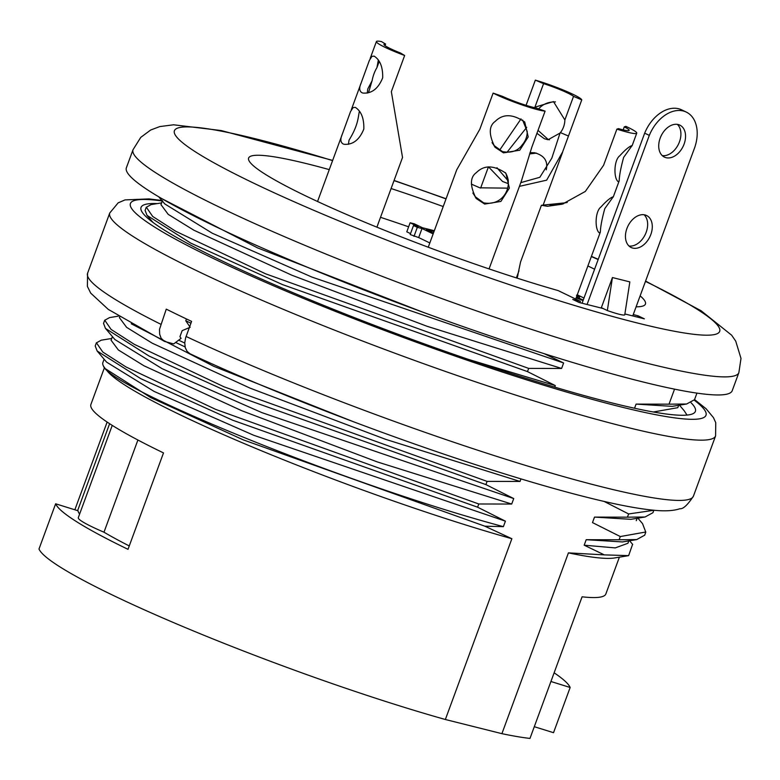 <?xml version="1.0" encoding="UTF-8"?>
<svg xmlns="http://www.w3.org/2000/svg" width="780" height="780" viewBox="0 0 780 780"><rect width="100%" height="100%" fill="white"/><g stroke="black" fill="none" stroke-linecap="round" stroke-linejoin="round"><path stroke-width="1.17" d="M185.075 346.915L175.636 342.459M190.008 353.75L187.102 351.4L185.26 347.646L184.743 342.947L185.611 337.818L191.607 321.389A322.774 33.14 20.2 0 1 166.267 309.143L159.5 329.335L159.647 334.191L161.128 338.237L164.502 341.416L173.706 343.912L178.649 340.168L184.743 343.044M554.736 387.124L555.301 385.573L468.439 359.404M161.021 204.701L168.207 214.364L193.908 230.227L291.847 275.213L427.177 326.323L561.6 368.452L528.674 368.394L527.485 371.602L555.301 385.573M561.6 368.452L563.618 362.973L311.863 277.056L212.219 233.191L164.794 203.931L158.759 196.823M544.274 353.701L563.618 362.973M674.534 389.152L669.016 404.177L636.08 404.108L634.559 408.242M630.396 519.285L594.506 517.101L627.442 517.169L628.621 513.952L604.081 501.413M594.506 517.101L592.488 522.59L620.305 536.552L619.125 539.77L586.199 539.701L584.181 545.191L615.254 547.901L627.919 543.28M628.573 555.662L614.377 557.983A274.355 28.168 -159.8 0 1 568.425 552.874L604.315 554.882L584.181 545.191M568.425 552.874L501.91 733.668L445.36 719.501L511.875 538.717L484.848 526.188L503.392 526.646L505.411 521.167L253.656 435.25L154.021 391.385L106.587 362.125L97.149 351L95.218 345.988L96.398 342.771M111.14 340.294L118.326 349.947L144.047 365.83L241.956 410.797L377.267 461.906L511.709 504.046L478.784 503.987L477.604 507.195L505.411 521.167M511.709 504.046L513.727 498.566L261.914 412.639L162.201 368.726L114.904 339.534L105.466 328.409L103.535 323.388L104.715 320.171M119.418 317.674L126.623 327.356L152.236 343.19L250.263 388.216L385.71 439.364L520.026 481.445L487.1 481.387L485.911 484.604L513.727 498.566M520.026 481.445L520.962 478.901M190.934 323.212L185.786 320.765L190.164 327.278L182.149 330.661L179.936 336.677L181.077 338.374L178.649 340.168M354.198 422.029L213.798 366.337L131.245 323.778M603.038 308.49L601.351 307.671L612.437 277.543L629.84 281.902L624.741 314.925C623.123 315.481 617.321 314.028 607.337 310.567L603.038 308.49L579.111 302.494L572.783 299.432L580.388 301.343L558.188 290.599A211.419 21.704 -159.8 0 1 304.58 195.361A211.419 21.704 -159.8 0 1 248.625 158.047A211.419 21.704 -159.8 0 1 329.277 169.621M633.253 314.584L638.03 315.783L644.368 318.844L624.887 313.96M391.102 188.536A211.419 21.704 -159.8 0 1 443.215 206.544M587.876 265.951A211.419 21.704 -159.8 0 1 594.584 269.217M640.136 295.864A211.419 21.704 -159.8 0 1 645.45 304.044A211.419 21.704 -159.8 0 1 636.1 306.832M620.305 536.552L645.752 532.009L642.535 523.633M644.572 535.246L636.685 539.584L619.125 539.77M628.621 513.952L653.582 510.334M653.855 510.227L652.938 512.704L645.031 517.013L627.442 517.169M687.005 415.067L684.109 410.641M604.315 554.882L628.631 555.633L632.6 544.323M101.156 340.236L96.457 342.839L102.794 352.043L126.019 366.951L215.738 409.412L478.784 503.987M477.604 507.195L232.615 420.186L140.839 378.7L97.149 351M109.473 317.635L104.773 320.239L111.111 329.443L134.335 344.351L224.055 386.812L487.1 481.387M485.911 484.604L240.932 397.585L149.155 356.099L105.466 328.409M185.786 320.765L186.459 318.962M151.047 204.643L146.347 207.246L152.685 216.45L175.909 231.358L265.629 273.819L528.674 368.394M527.485 371.602L282.497 284.593L190.73 243.107L147.04 215.407L145.109 210.395M104.111 359.2L102.911 362.456A277.582 28.499 -159.8 0 0 103.496 366.161L105.222 368.618L150.901 397.693L243.292 439.871L484.848 526.188M511.875 538.717A274.355 28.168 -159.8 0 1 177.908 413.731A274.355 28.168 -159.8 0 1 107.708 371.563L105.212 368.628M638.03 315.783L637.533 317.128M579.891 302.689L580.388 301.343M79.618 514.078A250.146 25.681 20.2 0 1 78 510.764L55.633 503.792L39 548.993A274.355 28.168 -159.8 0 0 111.394 594.526A274.355 28.168 -159.8 0 0 445.36 719.501M104.442 367.643L90.889 404.488A274.355 28.168 20.2 0 0 163.498 452.907L128.018 549.325A274.355 28.168 -159.8 0 1 55.633 503.792M129.266 545.942A250.146 25.681 -159.8 0 1 103.984 532.204A51.646 5.304 -159.8 0 1 78.292 517.667L112.242 425.392M501.91 733.668A274.355 28.168 -159.8 0 0 529.981 738.426L582.085 596.807A274.355 28.168 20.2 0 0 605.855 593.95L619.388 557.164M554.122 672.799A274.355 28.168 -159.8 0 1 570.151 687.482L553.527 732.683L534.29 726.697M550.924 681.496L570.151 687.482M74.861 509.779L107.133 422.068M103.984 532.204L137.904 440.008M422.945 312.224L257.575 247.894L161.909 198.676M696.94 393.12L694.512 399.701L686.605 404.02L669.016 404.177M645.577 281.073L701.083 310.742L731.64 335.195L735.725 341.133L741 358.439L738.875 372.625L732.215 390.712A322.774 33.14 -159.8 0 1 537.908 351.683A322.774 33.14 -159.8 0 1 211.799 224.767A322.774 33.14 -159.8 0 1 126.38 167.807L133.029 149.721L140.741 137.397L150.637 130.026L159.764 126.584L173.599 124.79L221.227 130.553L332.66 160.407M103.496 366.161C110.623 387.875 347.441 485.014 503.392 526.646M622.138 541.915L586.199 539.701M672.106 406.351L636.08 404.108M653.377 411.996L677.8 407.677L678.697 405.298M694.951 146.825L694.941 146.825A33.891 23.283 115.8 0 0 686.332 112.106A33.891 23.283 115.8 0 0 649.321 135.398L644.68 133.156L649.301 135.389L587.077 304.493M632.755 315.929L694.97 146.835M686.332 112.106L681.681 109.863A33.891 23.283 115.8 0 0 644.68 133.156L582.075 303.235M662.259 155.61A17.755 12.197 115.8 0 0 678.473 144.173A17.755 12.197 115.8 0 0 677.362 124.371M666.032 157.687A17.755 12.197 115.8 0 0 683.631 145.275A17.755 12.197 115.8 0 0 679.858 125.132A17.755 12.197 115.8 0 0 661.157 135.808A17.755 12.197 115.8 0 0 664.404 157.092A17.755 12.197 115.8 0 0 666.032 157.687M644.105 214.763A17.755 12.197 -64.2 0 1 645.206 234.575A17.755 12.197 -64.2 0 1 629.002 246.002M632.775 248.079A17.755 12.197 -64.2 0 1 631.147 247.494A17.755 12.197 -64.2 0 1 627.89 226.2A17.755 12.197 -64.2 0 1 646.6 215.524A17.755 12.197 -64.2 0 1 650.374 235.667A17.755 12.197 -64.2 0 1 632.775 248.079M607.337 310.567L612.437 277.543M517.413 275.028L518.008 275.116M517.12 275.847A38.737 3.978 -159.8 0 1 517.725 276.188M583.976 298.067A209.8 21.538 20.2 0 0 577.473 294.889M408.623 226.824A209.8 21.538 20.2 0 0 380.513 217.318M410.524 233.62L406.79 231.816L410.114 222.778L418.207 226.688L413.507 225.508L417.31 227.351L422.009 228.52L433.144 233.912M429.819 242.951L418.685 237.569L410.183 234.546L413.507 225.508M577.2 295.61L577.629 293.826M579.091 298.369L579.637 296.868L576.469 295.22M583.255 300.007L576.42 297.102M576.751 296.205L579.637 296.868M576.127 297.901L583.05 300.563M433.456 233.064L426.28 229.593L434.021 231.533M434.323 230.724L422.477 227.76L414.385 223.85L410.114 222.778M418.685 237.569L422.009 228.52M413.985 236.389L417.31 227.351M385.603 44.06A24.209 2.486 20.2 0 0 383.965 44.353A24.209 2.486 20.2 0 0 400.54 53.03L404.644 55.497A32.273 3.315 -159.8 0 1 376.389 41.574A32.273 3.315 -159.8 0 1 381.508 41.593L385.603 44.06L385.018 45.649M378.329 60.118L376.935 67.626L379.236 61.357M376.925 227.185L379.129 221.081M368.482 92.781L372.177 80.35A19.363 9.136 107 0 1 376.935 67.626M402.529 157.482L391.345 91.65L404.644 55.497M361.735 92.586C359.268 90.899 359.063 87.701 361.13 83.002L369.369 60.382L371.962 56.326L374.176 56.15C380.113 59.982 382.951 67.207 382.678 77.815C378.261 88.725 371.621 93.805 362.768 93.054L361.735 92.586M372.109 80.749L367.75 88.988L367.273 93.093M359.414 111.189C357.971 117.526 358.381 124.995 349.021 140.176L348.436 144.32M342.888 143.812C340.421 142.126 340.216 138.928 342.284 134.228L350.522 111.598L353.116 107.552L355.329 107.377C361.267 111.209 364.104 118.433 363.831 129.041C359.414 139.942 352.774 145.022 343.921 144.28L342.888 143.812M493.126 93.103L502.339 96.301A24.209 2.486 20.2 0 0 535.889 107.933L545.093 111.13A32.273 3.315 -159.8 0 1 493.126 93.103L479.817 129.256L456.719 169.845L428.249 247.221M522.59 144.397A19.363 18.954 -40.4 0 0 527.212 131.498L522.59 120.003M521.342 181.165L531.794 147.284L545.093 111.13M507.409 188.136L479.875 187.824L471.403 184.129M503.519 152.851L495.017 147.264C488.66 134.677 488.728 126.038 495.241 121.368C502.983 113.646 512.811 113.861 524.725 122.002L528.206 136.9L519.753 150.208L503.519 152.851M492.053 142.633L494.169 145.616L502.447 151.593C511.446 153.29 518.144 150.901 522.542 144.407M472.856 193.011L475.351 196.794L483.6 202.82C503.578 206.72 513.893 185.406 505.274 172.585M484.673 204.077L476.161 198.481C469.813 185.893 469.882 177.265 476.395 172.595C484.136 164.873 493.964 165.087 505.879 173.228L509.359 188.126L500.906 201.425L484.673 204.077M624.283 126.847L625.872 126.36A32.273 3.315 -159.8 0 1 636.743 133.156A32.273 3.315 -159.8 0 1 616.892 129.119L618.481 128.622A24.209 2.486 20.2 0 0 629.167 130.367A24.209 2.486 20.2 0 0 624.283 126.847L623.161 129.88M520.533 262.06L517.159 278.158M616.892 129.119L603.593 165.272L585.332 191.431L562.312 204.175L547.423 206.291L541.379 205.286L566.046 202.742M567.245 202.459L550.192 205.432M549.919 205.589L563.706 203.746M631.966 145.753L623.639 157.384C620.831 167.632 619.349 175.49 619.183 180.941L618.228 181.681C613.49 178.405 613.821 160.085 619.778 155.785C625.111 149.897 629.158 146.494 631.917 145.597M613.119 196.979L604.792 208.611C601.984 218.858 600.502 226.717 600.337 232.167L599.381 232.908C594.643 229.632 594.974 211.312 600.932 207.012C606.265 201.113 610.311 197.72 613.07 196.823M526.715 127.325L506.873 152.451M496.957 167.729L507 179.488L508.316 180.024M520.796 182.647L539.828 177.294L551.821 158.155L560.04 133.058L548.057 139.737L544.352 138.723L536.933 133.322M529.951 152.607L534.651 152.763C544.313 155.483 548.184 161.168 546.254 169.826M538.024 130.348L547.901 139.23L549.451 139.815M555.457 101.897C548.457 101.78 542.851 104.111 538.619 108.888M526.071 105.329L535.343 80.135L543.572 83.635L534.904 107.201A19.363 17.365 -81.9 0 0 534.534 107.659M534.904 107.201L553.468 101.585L564.866 119.935L573.534 96.369L581.763 99.869L562.585 152.032L546.653 180.17L519.431 186.352M560.04 133.058L560.303 132.746A19.363 17.365 -81.9 0 0 564.866 119.935M508.345 183.671L502.544 181.467L488.563 166.9M499.561 150.257L521.02 118.891M573.534 96.369A24.209 2.486 20.2 0 0 543.572 83.635M535.343 80.135A32.273 3.315 -159.8 0 1 581.763 99.869M536.465 153.114L529.532 153.923M157.316 203.58A295.337 30.323 20.2 0 0 141.043 207.412A295.337 30.323 20.2 0 0 407.745 337.847A295.337 30.323 20.2 0 0 695.389 411.372A295.337 30.323 20.2 0 0 691.09 402.792M332.592 160.612A290.491 29.825 20.2 0 0 251.287 182.003A290.491 29.825 20.2 0 0 635.681 322.569A290.491 29.825 20.2 0 0 645.469 281.385M598.153 259.535A290.491 29.825 20.2 0 0 591.337 256.552M446.023 198.919A290.491 29.825 20.2 0 0 394.017 180.619M738.875 372.625A322.774 33.14 -159.8 0 1 544.557 333.606A322.774 33.14 -159.8 0 1 218.458 206.69A322.774 33.14 -159.8 0 1 133.029 149.721M568.464 136.022L560.303 132.561M164.463 341.396L108.225 309.358L90.704 293.114L87.399 286.426L87.574 273.263L109.746 212.999A322.774 33.14 20.2 0 0 401.222 355.553A322.774 33.14 20.2 0 0 715.591 435.903L715.757 422.682L713.447 417.612L706.144 408.808L694.57 399.555M87.574 273.263A322.774 33.14 20.2 0 0 160.719 324.207M186.059 336.453A322.774 33.14 20.2 0 0 507.546 459.82A322.774 33.14 20.2 0 0 693.42 496.168L715.591 435.903M162.318 200.986A306.637 31.483 20.2 0 0 391.19 332.943A306.637 31.483 20.2 0 0 694.278 400.208M645.811 532.087L644.631 535.294M146.289 207.178L145.099 210.386M109.609 423.706L77.62 510.647M394.075 180.443L446.082 198.754M591.416 256.337L598.231 259.321M161.626 202.878L151.047 204.604M160.963 204.682L162.308 201.006M147.04 215.407L152.987 222.417M118.443 316.134L109.473 317.606M119.389 317.684L119.671 316.904M111.735 338.471L101.156 340.197M111.072 340.275L112.427 336.599M622.284 541.963L636.675 539.604M632.697 544.44L629.577 540.764M627.939 543.28L628.817 540.891M672.175 406.36L686.566 404.011M684.148 410.69L679.468 405.171M636.246 520.679L637.124 518.291M630.601 519.363L644.992 517.013M642.574 523.682L637.894 518.173M376.389 41.574L370.168 58.471M361.14 83.021L351.322 109.697M342.284 134.248L317.548 201.493M402.558 157.394L377.647 225.089M495.222 147.089L494.052 145.714M476.375 198.305L475.195 196.93M521.879 179.683L489.06 268.915M541.369 205.413L520.523 262.06M636.743 133.156L632.092 145.792M619.067 181.194L613.246 197.018M600.22 232.421L575.698 299.072M488.416 166.91L480.626 188.078M562.663 152.051L543.25 204.828M518.992 270.748L516.36 277.904M693.42 496.168C687.58 505.011 683.085 509.194 679.936 508.716C673.491 510.89 664.579 511.378 653.182 510.169C638.995 508.784 620.539 505.382 597.812 499.951C568.201 492.872 533.462 483.034 493.603 470.438C392.974 438.731 270.202 391.56 190.047 353.769M162.474 200.567L148.99 198.91L125.024 199.904L118.16 202.849L109.746 212.999"/></g></svg>
